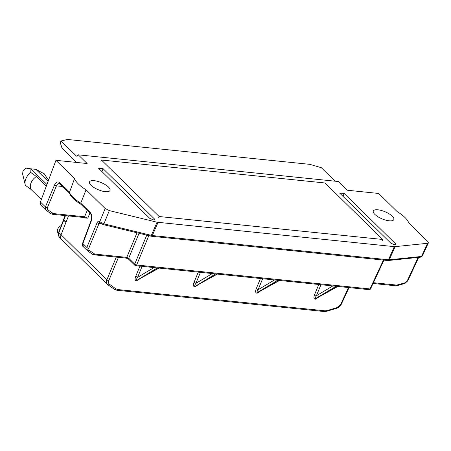 <?xml version="1.0" encoding="UTF-8"?>
<svg xmlns="http://www.w3.org/2000/svg" width="451" height="451" viewBox="0 0 451 451"><rect width="100%" height="100%" fill="white"/><g stroke="black" fill="none" stroke-linecap="round" stroke-linejoin="round"><path stroke-width="0.68" d="M335.127 181.201L321.354 167.716L309.927 164.361L67.447 139.466L61.003 140.988L60.265 142.708L62.001 148.075L76.687 162.45M344.175 193.473L395.442 243.658L395.781 244.431L394.061 244.617L390.859 243.19L339.592 193.005L344.175 193.473L342.974 196.315M149.817 218.442L98.549 168.262L103.127 168.73L154.394 218.915L154.738 219.682L153.706 219.941L149.817 218.442M107.383 284.316L107.828 284.688A1.488 1.06 125.3 0 1 107.738 284.615L61.494 239.396C60.496 238.241 60.344 236.736 61.032 234.886L65.925 222.45L63.738 220.229L63.721 219.66M90.347 213.543A1.488 1.054 134.4 0 1 90.307 213.509C91.666 215.014 91.919 217.365 91.074 220.562A1.488 0.513 -159.6 0 1 91.074 220.556A1.488 0.513 -159.6 0 0 91.288 221.001C92.354 217.455 91.981 214.575 90.172 212.359L80.752 203.142A26.897 9.33 -157.3 0 1 69.341 191.974L59.927 182.751C57.863 181.172 56.059 181.928 54.52 185.011A1.488 0.569 22.5 0 0 56.437 185.868L47.349 207.764L47.699 209.777L53.381 213.565L84.596 216.768L87.793 218.194L85.746 217.934M65.119 215.572L63.63 219.349L66.1 222.005L68.496 215.916L65.925 222.45M25.217 184.758L22.646 174.024L22.933 171.329L25.893 168.122L30.927 168.843L30.769 172.451L36.424 176.55A9.928 7.019 -45.6 0 0 31.034 189.437L25.38 185.338A11.416 8.067 -45.6 0 1 25.217 184.758A11.416 8.067 -45.6 0 1 30.769 172.451M30.634 168.792L35.9 169.356L48.122 181.319M46.932 184.51L30.927 168.843M61.28 225.568A4.961 3.507 134.4 0 0 57.739 229.046A4.961 3.507 134.4 0 0 58.061 232.992L58.359 233.302M107.315 284.248C106.323 283.11 106.177 281.616 106.881 279.767L58.872 232.598C58.19 234.452 58.342 235.958 59.34 237.108L58.337 235.067L58.686 232.152A1.488 0.541 21.5 0 0 58.686 232.158A1.488 0.541 21.5 0 1 58.799 232.034L60.874 228.009M51.008 213.684A1.488 1.06 -54.7 0 0 51.098 213.763L46.098 210.222A1.488 1.06 -54.7 0 1 46.008 210.143L40.821 205.104L40.41 201.997L55.947 160.325L74.567 178.545A27.302 9.471 -157.3 0 0 86.068 189.803L105.168 208.503L109.317 210.611L157.078 222.219L394.298 246.646L388.463 259.787L152.297 235.54L158.036 222.388M427.554 243.286L395.099 246.652L389.264 259.799L421.505 256.45L427.554 243.286L428.405 242.858L427.858 241.629L408.758 222.929A27.302 9.471 -157.3 0 0 397.258 211.677L378.637 193.451L347.433 190.249L338.549 181.55L78.265 154.828L87.15 163.527L55.947 160.325M101.932 171.572L103.127 168.73M395.099 246.652L394.298 246.646M108.46 187.064A11.117 3.856 -157.3 0 1 109.993 190.497A11.117 3.856 -157.3 0 1 98.267 189.73A11.117 3.856 -157.3 0 1 89.484 181.916A11.117 3.856 -157.3 0 1 97.501 181.319A11.117 3.856 -157.3 0 1 108.46 187.064M392.274 216.198A11.117 3.856 -157.3 0 1 393.808 219.631A11.117 3.856 -157.3 0 1 382.082 218.865A11.117 3.856 -157.3 0 1 373.298 211.051A11.117 3.856 -157.3 0 1 381.315 210.459A11.117 3.856 -157.3 0 1 392.274 216.198M48.759 179.611L46.707 177.604L44.328 173.844L35.9 169.356M41.334 199.522L31.034 189.437M46.295 186.212L36.424 176.55M90.307 213.509L80.892 204.275C74.5 200.362 70.638 196.529 69.302 192.769L74.567 178.545M81.225 204.354L80.752 203.142L86.068 189.803M159.04 268.091L137.11 280.206A1.488 0.919 -84.1 0 0 136.608 280.826L139.511 279.045M135.638 276.519C134.753 278.983 134.962 280.409 136.258 280.787A1.488 0.919 95.9 0 1 136.76 280.167C136.191 279.936 136.456 279 137.555 277.376A1.488 0.569 22.5 0 0 135.638 276.519L139.951 266.129M118.466 257.329L108.798 280.618C108.201 282.219 108.415 283.425 109.43 284.243A1.488 1.06 125.3 0 1 107.84 284.694M109.43 284.243L116.065 288.944L117.711 289.536A1.488 0.919 95.9 0 1 116.832 290.252M117.711 289.536L325.019 310.818L327.02 310.604A1.488 0.631 73.4 0 1 326.716 311.258A1.488 0.631 73.4 0 1 326.693 311.263M314.477 294.881C313.597 297.344 313.806 298.765 315.097 299.148A1.488 0.919 95.9 0 1 315.604 298.528C315.029 298.291 315.294 297.361 316.399 295.738A1.488 0.569 22.5 0 0 314.477 294.881L318.789 284.491M256.162 288.894C255.277 291.357 255.486 292.778 256.782 293.161A1.488 0.919 95.9 0 1 257.284 292.541C256.715 292.304 256.98 291.374 258.079 289.751A1.488 0.569 22.5 0 0 256.162 288.894L260.475 278.504M217.359 274.078L195.43 286.193A1.488 0.919 -84.1 0 0 194.922 286.813L197.831 285.032M193.958 282.506C193.073 284.97 193.282 286.396 194.573 286.774A1.488 0.919 95.9 0 1 195.08 286.154C194.505 285.923 194.77 284.987 195.875 283.363A1.488 0.569 22.5 0 0 193.958 282.506L198.265 272.116M99.874 222.873A1.488 1.054 -45.6 0 1 99.744 221.734L99.62 221.61C98.673 220.883 97.839 221.232 97.128 222.653A1.488 0.569 22.5 0 0 99.045 223.51L99.795 222.794M101.007 223.713L99.045 223.51L88.757 248.298L89.106 250.311L94.789 254.093L126.782 257.38A1.488 0.919 95.9 0 1 125.908 258.09M78.265 154.828L76.85 156.249L76.332 155.99L61.003 140.988M397.28 285.669A1.488 0.631 -106.6 0 0 397.297 285.663L395.882 285.81A1.488 0.919 -84.1 0 0 396.779 285.1L405.161 282.754L407.174 280.984L418.145 257.414M62.728 186.517L56.437 185.868C57.142 184.267 58.072 183.467 59.233 183.484L59.29 183.484M45.771 209.946L45.427 206.908A1.488 0.569 22.5 0 0 47.349 207.764M89.106 250.311A1.488 1.06 125.3 0 1 87.517 250.756A1.488 1.06 125.3 0 1 87.415 250.677L86.84 247.441L82.877 243.563L83.328 246.708C82.482 246.302 82.262 245.113 82.663 243.123L91.068 220.567M105.168 208.503L99.744 221.734L103.899 223.843L109.317 210.611M420.631 257.155A1.488 1.178 -95.9 0 0 421.505 256.45L420.625 257.155L388.379 260.503A1.488 1.178 -95.9 0 0 389.264 259.799L388.463 259.787A1.488 0.919 -84.1 0 1 387.584 260.498L151.406 236.256A1.488 0.919 -84.1 0 0 152.297 235.54L151.333 235.371L157.078 222.219M86.13 218.199L83.711 217.478A1.488 0.919 -84.1 0 0 84.596 216.768L87.206 210.476M337.884 286.453L315.954 298.562A1.488 0.919 -84.1 0 0 315.446 299.188L318.355 297.401M279.564 280.466L257.634 292.575A1.488 0.919 -84.1 0 0 257.126 293.201L260.035 291.414M383.942 260.126L370.592 288.803A1.488 0.519 -155 0 1 369.983 288.944L136.642 264.991A1.488 0.569 -157.5 0 1 134.725 264.134L128.698 258.237L126.782 257.38L136.986 232.801M128.828 259.376A1.488 1.054 -45.6 0 1 128.698 258.237L139.049 233.302M158.622 217.816L159.158 216.525L382.713 239.475L382.172 240.766M100.9 161.311L101.436 160.026L159.158 216.525M101.436 160.026L324.991 182.976L382.713 239.475M395.442 243.658L394.958 244.701M63.546 219.8L58.686 232.158A1.488 0.541 21.5 0 0 58.872 232.598L63.738 220.229M116.285 257.104L106.881 279.767A1.488 0.569 -157.5 0 0 108.798 280.618M89.901 213.114L87.793 218.194M154.394 218.915L153.909 219.958M157.309 267.911L137.11 280.206L158.763 268.063M40.41 201.997L45.427 206.908L54.52 185.011M136.258 280.787L136.608 280.826M348.527 287.546L340.674 304.425L337.044 307.61L327.02 310.604M315.097 299.148L315.446 299.188M256.782 293.161L257.126 293.201M194.573 286.774L194.922 286.813M97.128 222.653L86.84 247.441A1.488 0.569 -157.5 0 0 88.757 248.298M91.288 221.001L82.877 243.563A1.488 0.513 -159.6 0 1 82.663 243.128M146.744 235.174L134.725 264.134A1.488 1.054 134.4 0 0 134.86 265.284A1.488 1.488 0 0 0 135.751 265.701A1.488 0.919 -84.1 0 0 136.642 264.991L148.813 235.676M103.144 224.575A1.488 0.581 -76.3 0 0 103.172 224.587A1.488 0.581 -76.3 0 0 103.899 223.843L151.333 235.371A1.488 0.581 -76.3 0 1 150.611 236.115M383.418 260.075L369.983 288.944A1.488 0.919 95.9 0 1 369.093 289.655A1.488 1.488 0 0 0 370.604 288.787M396.779 285.1L373.434 282.704M336.147 286.272L315.604 298.528L337.602 286.424M320.971 284.716L316.399 295.738L332.832 285.934M277.833 280.285L257.284 292.541L279.287 280.437M262.657 278.729L258.079 289.751L274.512 279.947M217.078 274.05L195.43 286.193L215.629 273.898M200.447 272.342L195.875 283.363L212.308 273.56M142.133 266.355L137.555 277.376L153.988 267.573M52.457 214.27A1.488 0.919 -84.1 0 0 52.491 214.276A1.488 0.919 -84.1 0 0 53.381 213.565M83.706 217.478L52.491 214.276L51.098 213.768A1.488 1.06 -54.7 0 0 52.694 213.317M46.109 210.222A1.488 1.06 -54.7 0 0 47.699 209.777M59.927 182.751A1.488 1.054 134.4 0 0 60.045 183.89M90.172 212.359A1.488 1.054 134.4 0 0 90.307 213.503M116.065 288.944A1.488 1.06 125.3 0 1 114.475 289.401A1.488 1.06 125.3 0 1 114.374 289.317M107.828 284.688L114.464 289.39L116.815 290.247A1.488 0.919 95.9 0 1 116.792 290.247M325.019 310.818A1.488 0.919 95.9 0 1 324.139 311.534L116.82 290.247M337.044 307.61A1.488 0.631 73.4 0 1 336.734 308.27C338.78 307.582 340.296 306.257 341.283 304.284L349.051 287.597M340.674 304.425A1.488 0.519 25 0 0 341.283 304.284M418.72 257.358L407.789 280.843A1.488 0.519 -155 0 1 407.174 280.984M404.851 283.408A1.488 0.631 -106.6 0 0 405.161 282.754M407.789 280.843L404.846 283.414L397.297 285.663A1.488 0.631 -106.6 0 0 397.613 285.009M99.744 222.743A1.488 1.054 -45.6 0 1 99.62 221.61M93.87 254.804A1.488 0.919 -84.1 0 0 93.898 254.809L92.506 254.296A1.488 1.06 -54.7 0 0 94.107 253.851M93.909 254.809A1.488 0.919 -84.1 0 0 94.789 254.093M92.416 254.217A1.488 1.06 -54.7 0 0 92.506 254.296L87.511 250.756M77.414 156.102L76.332 155.99M65.491 215.606L63.839 219.795M59.335 237.102L61.494 239.391M87.178 250.48L83.272 246.652M428.405 242.858L422.345 256.044M46.098 210.222L45.726 209.901M59.233 183.484L69.386 193.028M324.128 311.528L326.71 311.258L336.734 308.27M395.888 285.81L373.078 283.47M388.379 260.503L387.572 260.498M151.406 236.256L103.172 224.587M369.093 289.655L135.751 265.701M103.166 224.581L99.885 222.879M134.86 265.284L128.839 259.387C126.866 258.152 128.157 258.727 125.897 258.09L93.898 254.809M87.133 250.435L87.505 250.756"/></g></svg>
